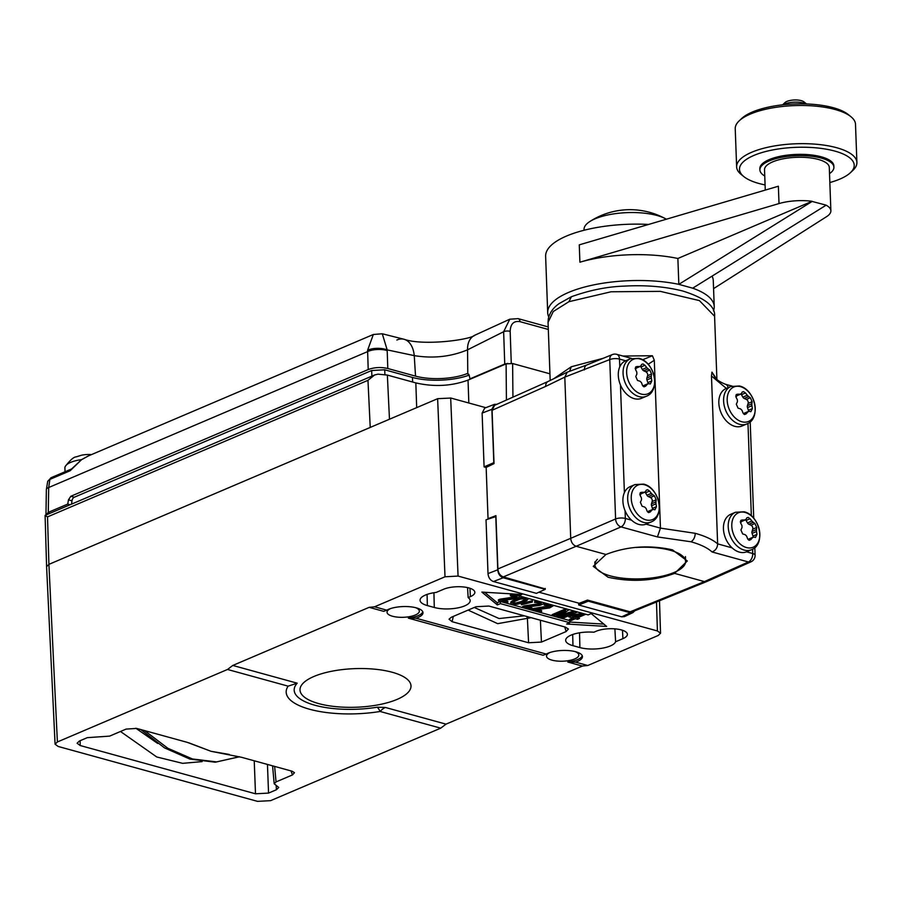 <?xml version="1.0" encoding="UTF-8"?>
<svg xmlns="http://www.w3.org/2000/svg" width="902" height="902" viewBox="0 0 902 902"><rect width="100%" height="100%" fill="white"/><g stroke="black" fill="none" stroke-linecap="round" stroke-linejoin="round"><path stroke-width="1.35" d="M549.938 373.811L512.629 363.54L512.934 397.151M45.54 515.831L47.524 516.88L48.911 564.359L46.588 566.659L45.1 515.392L374.623 374.973L377.972 374.161L387.353 375.074L415.833 382.91C434.144 387.082 451.552 386.146 468.037 380.103L506.101 363.889L512.629 363.54M57.39 741.963L227.518 669.464L232.784 665.451L369.143 607.339L374.555 606.809L445.013 576.784L437.628 398.707L48.911 564.359L57.39 741.963L55.078 744.218L58.202 746.473L257.532 801.359L270.6 800.66L440.717 728.162L380.114 711.475A18.514 5.931 80.7 0 0 377.194 707.202L385.391 707.461L446.005 724.148L440.717 728.162M227.518 669.464L288.133 686.151A69.431 24.14 177.9 0 0 309.612 709.254A69.431 24.14 177.9 0 0 380.114 711.475A18.514 11.658 105.4 0 1 385.391 707.461M267.454 764.434L268.548 793.095L276.429 789.735L276.147 785.371M268.548 793.095L255.491 793.794L80.21 745.537L77.087 743.237L79.399 741.016L87.28 737.656L109.638 736.111L126.077 729.098L136.653 728.421L187.278 742.357L210.978 751.287L241.533 757.297L292.158 771.233L294.469 772.687L292.485 774.919L276.035 781.921L274.185 783.77L278.741 787.457L276.429 789.735M445.013 576.784L458.069 576.074L657.411 630.96L660.535 633.238L658.212 635.482L587.766 665.507L582.365 666.048L446.005 724.148M450.684 398.053L437.707 398.673L450.684 398.053L458.069 576.074M485.817 407.681L450.684 398.007M482.119 413.105L484.701 408.11L494.443 404.344L491.861 409.339L493.811 462.67L484.092 466.886L482.119 413.105L491.861 409.339M486.155 467.45L484.092 466.886M578.656 603.134L578.734 605.005L588.284 601.183L588.251 600.281M624.398 616.63L621.715 616.833L578.734 605.005M545.225 588.431L545.259 589.344L536.431 593.358L493.45 581.531C490.237 580.313 488.422 577.663 488.005 573.582L486.031 519.8L495.965 516.542M582.264 655.743A19.731 6.855 -2.1 0 1 567.832 662.045L575.521 662.136A19.731 6.855 177.9 0 0 575.792 651.763A19.731 6.855 177.9 0 0 546.262 654.074L543.139 655.247L408.358 618.141L416.059 618.231L546.262 654.074M416.059 618.231A19.731 6.855 177.9 0 0 416.318 607.858A19.731 6.855 177.9 0 0 386.789 610.169L383.677 611.342L369.143 607.339M374.555 606.809L386.789 610.169M575.521 662.136L587.766 665.507M622.91 638.65A17.893 6.224 177.9 0 0 627.386 634.264A17.893 6.224 177.9 0 0 615.671 628.919A17.893 6.224 177.9 0 0 596.098 631.265L593.888 632.212A21.603 7.509 -2.1 0 0 565.667 640.319A21.603 7.509 -2.1 0 0 572.962 645.674L579.896 647.58A21.603 7.509 -2.1 0 0 601.769 648.279A21.603 7.509 -2.1 0 0 615.592 641.762L622.91 638.65L622.481 630.261M470.37 596.65A17.893 6.224 177.9 0 0 474.847 592.264A17.893 6.224 177.9 0 0 463.132 586.92A17.893 6.224 177.9 0 0 443.558 589.277L436.252 592.388A21.603 7.509 -2.1 0 0 420.061 600.236A21.603 7.509 -2.1 0 0 427.356 605.58L434.29 607.486A21.603 7.509 -2.1 0 0 457.641 607.925A21.603 7.509 -2.1 0 0 470.167 600.563A21.603 7.509 -2.1 0 0 468.149 597.598L470.37 596.65L469.942 588.262M566.14 631.547L541.448 642.077L528.583 642.765L452.105 621.703L449.038 619.189L451.316 617.261L476.008 606.73L488.873 606.043L565.351 627.104L568.395 629.044L566.14 631.547L564.731 626.924M518.785 595.805L521.852 594.497L481.86 592.084L497.34 604.938L500.407 603.63L569.737 622.718L566.682 624.026L606.663 626.439L591.182 613.586L588.115 614.893L518.785 595.805L518.729 594.305M615.592 641.762L614.893 628.852M494.443 404.344L496.912 404.288M468.149 597.598L467.563 587.608M545.259 589.344L503.192 577.765C499.967 576.547 498.152 573.897 497.746 569.816L495.784 516.496M621.715 616.833L630.351 612.774L632.956 612.605L634.704 610.857M630.351 612.774L588.284 601.183M422.79 611.827A19.731 6.855 -2.1 0 1 408.358 618.141M390.622 608.557A16.168 5.626 177.9 0 0 387.037 612.244A16.168 5.626 177.9 0 0 397.523 617.126A16.168 5.626 177.9 0 0 415.303 615.017A16.168 5.626 177.9 0 0 419.351 611.049A16.168 5.626 177.9 0 0 415.506 607.644M318.744 703.605A55.552 19.314 177.9 0 0 397.105 699.388A55.552 19.314 177.9 0 0 392.257 672.272A55.552 19.314 177.9 0 0 313.896 676.489A55.552 19.314 177.9 0 0 318.744 703.605M550.096 652.462A16.168 5.626 177.9 0 0 546.511 656.149A16.168 5.626 177.9 0 0 556.996 661.031A16.168 5.626 177.9 0 0 574.777 658.922A16.168 5.626 177.9 0 0 578.825 654.953A16.168 5.626 177.9 0 0 574.98 651.548M232.784 665.451L297.209 683.186L288.133 686.151M46.588 566.659L55.078 744.218M374.623 374.973L367.971 380.328L47.524 516.88M468.115 610.102L497.678 623.665L531.131 617.678M474.294 607.463L499.099 618.547L524.333 615.807M533.849 609.312L532.338 609.098M514.794 603.697L513.463 603.077M569.714 622.053L603.855 624.105M569.737 622.718L569.658 620.553L500.328 601.465L500.407 603.63M497.34 604.938L497.261 602.773L500.328 601.465M484.588 592.242L497.261 602.773M519.202 595.918L519.045 597.259L515.786 598.646L501.783 600.506L507.849 602.175L506.225 602.874L498.423 600.721L498.389 599.853L500.024 599.165L516.62 596.65L516.654 597.519L517.196 596.526L516.44 596.087L511.457 596.087L510.374 595.782L511.885 595.286L515.583 594.937L518.785 595.703M503.936 600.236L507.815 601.307L507.849 602.175M518.751 594.835L517.387 594.35L517.421 595.207M516.091 594.147L517.387 594.35M510.374 595.782L510.34 594.914L514.974 594.08M528.087 598.364L527.05 600.382L521.942 602.863L517.173 604.284L511.851 604.419L510.882 603.923L510.746 602.344L514.117 599.841L517.049 598.59L517.083 599.458L525.652 597.688M513.745 603.754L515.516 603.844M516.192 603.562L515.516 603.652M523.081 596.989L517.049 598.59M521.401 604.306L521.367 603.438L532.327 600.743L532.36 602.074L521.401 604.768L532.36 601.611M521.367 603.438L521.401 604.768M543.523 602.615L543.308 603.934L540.05 605.332L526.046 607.193L532.124 608.861L530.489 609.549L522.686 607.407L522.653 606.539L524.288 605.84L540.242 603.607L540.264 604.475L541.471 603.663L540.715 602.761L534.638 602.468L539.971 601.634M528.2 606.922L532.09 607.993L532.124 608.861M540.963 604.148L540.264 604.385M536.16 601.972L536.126 601.104L537.378 600.924M536.126 601.104L534.604 601.6L535.698 602.119M539.486 601.623L538.325 601.51M541.177 603.043L540.242 603.607M561.472 614.657L573.999 611.004M577.573 611.984L562.555 618.377L561.258 618.028L573.311 612.886L558.225 617.193L556.489 616.709L565.509 610.744L553.456 615.874L552.159 615.525L552.125 614.657L565.915 608.771M556.489 616.709L556.455 615.841L561.743 612.345M567.065 614.668L561.224 617.16L561.258 618.028M550.716 605.67L533.815 608.467L532.191 609.166L533.443 609.504M548.033 606.663L548.066 607.531L532.225 610.034L540.027 612.176L541.651 611.488L541.617 610.62L537.739 609.549M546.916 603.551L544.143 604.227L545.687 604.43M547.852 604.137L549.025 604.25M582.342 613.304L570.774 615.22L568.824 616.043L570.075 616.393M572.793 618.005L569.455 619.426L569.489 620.294L570.786 620.655L575.352 618.704L577.517 619.302L579.479 618.468L577.314 617.87L585.804 614.251M579.479 618.468L578.532 617.351M498.423 600.721L500.046 600.033L500.024 599.165M500.046 600.033L514.264 598.229L514.23 597.361M514.264 598.229L516 597.789L515.967 596.921M516 597.789L516.654 597.519M511.885 595.286L511.862 594.418M514.061 594.97L514.027 594.102M515.583 594.937L515.549 594.114M510.78 603.212L517.083 599.458M514.151 600.709L514.117 599.841M520.014 599.131L513.813 601.769L512.731 603.291L514.895 603.889L519.022 603.19L525.212 600.552L526.294 599.48L525.539 598.59L520.014 599.131M512.731 601.465L512.697 600.597M511.975 601.938L511.941 601.07M511.107 602.615L511.073 601.747M528.256 599.108L528.222 598.398M519.992 598.511L517.072 599.345M522.81 597.891L519.98 598.263M522.799 597.665L524.107 597.755M525.257 597.699L524.096 597.564M516.192 603.788L516.169 602.919L521.153 601.555L526.013 598.86M516.169 602.919L513.452 602.863L513.486 603.731M519.022 603.19L518.988 602.333M521.187 602.423L521.153 601.555M523.476 601.454L523.442 600.585M525.212 600.552L525.178 599.695M522.686 607.407L524.321 606.708L524.288 605.84M524.321 606.708L540.264 604.475M538.528 604.915L538.505 604.047M533.849 609.335L533.815 608.467M550.423 605.952L550.457 606.821L548.066 607.531M550.457 606.821L550.998 605.828L550.243 605.389L544.177 605.095L545.687 604.599L545.665 603.731M547.841 603.799L545.687 604.599M547.864 604.284L549.498 604.261M541.651 611.488L535.585 609.82L549.577 607.948L553.276 605.772M549.769 606.234L549.803 607.102M552.159 615.525L567.166 609.121M569.196 609.684L558.981 616.258L575.544 611.432M584.327 613.845L570.808 616.077L570.774 615.22M568.824 616.043L568.858 616.912L574.055 618.344L569.489 620.294M568.858 616.912L570.808 616.077M582.196 614.871L572.33 616.506L576.006 617.509L582.196 614.871M120.485 731.488L156.734 756.97L182.644 763.34L202.116 761.604M188.597 742.729L210.978 751.287L229.266 754.444M239.391 756.722L216.649 761.908L192.476 758.977L167.93 748.322L144.602 730.609M135.83 728.23L157.681 743.44M578.836 615.435L575.972 616.652L574.281 616.179M396.869 340.031A25.019 15.39 101.3 0 1 403.949 339.242C423.173 346.052 470.111 339.919 474.937 335.172L474.937 335.172A21.738 15.311 62.4 0 0 467.563 349.807L467.777 373.608L466.785 373.732A37.027 12.876 -2.1 0 1 415.529 376.134L387.792 368.501C380.926 366.934 374.398 367.283 368.208 369.549L367.599 350.235L373.349 334.484L382.29 333.774L387.172 349.886L414.255 355.625C433.185 358.692 450.955 356.752 467.563 349.807L503.643 331.733L504.748 364.047L469.976 378.863L469.198 375.277L467.912 373.631M71.529 504.128L71.991 500.824L68.462 499.843L70.807 496.28L368.208 369.549M68.462 499.843L67.751 504.071L48.291 512.359L46.047 514.986M548.315 329.455L519.98 321.653C513.757 320.65 510.487 323.886 510.171 331.384L511.265 363.292M507.803 363.416L504.748 364.047M469.976 378.863L470.573 379.032M382.29 333.774L403.949 339.242A25.019 15.39 101.3 0 1 414.255 355.625L415.529 376.134M474.937 335.172L509.788 319.207L503.643 331.733A4.634 1.827 178.1 0 1 510.171 331.384M367.599 350.235A13.891 5.919 0.6 0 1 387.172 349.886L387.792 368.501M48.291 512.359L48.685 487.52L49.892 479.379L70.164 470.743L81.496 459.738L88.328 455.95L373.349 334.484M45.968 514.546L46.363 489.583L47.727 481.251L51.369 477.575L71.641 468.939A4.634 3.213 66.9 0 0 70.164 470.743M71.641 468.939L81.496 459.738M47.727 481.251L49.892 479.379A4.634 3.213 66.9 0 1 51.369 477.575M70.13 504.725L67.751 504.071M71.991 500.824A3.698 2.334 105.4 0 1 74.268 497.239L371.68 370.508L384.726 369.797L412.462 377.442A41.661 14.488 177.9 0 0 469.153 375.108M91.553 454.563A13.891 4.826 177.9 0 0 81.608 455.194L75.937 456.931C73.716 456.964 70.164 460.11 65.305 466.368A23.148 8.05 177.9 0 0 64.899 467.991L65.034 471.757M65.305 466.368A23.148 8.05 177.9 0 1 70.694 462.365A23.148 8.05 -2.1 0 1 81.552 459.625M674.617 573.39L687.313 560.976L672.441 549.837C649.113 544.763 626.958 546.319 605.964 554.482L593.245 566.355L608.106 577.246C631.434 582.354 653.6 581.068 674.617 573.39L704.428 581.598L630.148 611.815L587.54 600.078L579.253 603.291L538.979 592.208M622.899 356.031L652.394 355.738L654.3 360.27L660.456 528.121L657.434 536.927L690.853 541.752C700.516 544.447 707.574 547.841 712.028 551.956C715.602 550.536 717.473 547.841 717.631 543.861L711.475 376.01L711.949 372.131L716.605 379.065M657.434 536.927L621.027 526.903L576.152 546.274L605.964 554.482M545.248 588.938L503.327 576.897C500.114 575.69 498.299 573.041 497.893 568.959L495.931 515.651L488.038 518.673L486.155 467.416L494.025 463.605L492.075 410.297L494.567 405.336M503.327 576.897L576.152 546.274C572.962 545.034 571.146 542.384 570.718 538.336L497.893 568.959M631.535 520.161L625.345 518.458A6.945 4.375 -74.6 0 1 621.027 526.903A6.945 4.769 -113.3 0 1 615.592 518.966L609.752 359.582L564.799 377.115L570.718 538.336L615.592 518.966A6.945 2.413 -2.1 0 1 625.345 518.458L625.063 510.712M584.372 369.91A6.945 4.803 -112.1 0 1 586.92 364.927L567.234 372.176L564.799 377.115L545.687 386.394A6.945 4.837 -114 0 1 548.1 381.467L494.499 405.359M586.92 364.927L612.289 354.599A6.945 4.803 -112.1 0 0 609.752 359.582A6.945 2.413 -2.1 0 1 619.505 359.075L625.695 360.777M746.552 551.832L752.742 553.535A6.945 4.375 105.4 0 1 748.423 561.98A6.945 4.837 66 0 0 750.971 561.833L706.942 581.463L704.428 581.598L748.423 561.98L712.028 551.956M752.584 549.183L752.742 553.535A6.945 2.413 -2.1 0 1 755.087 555.237L754.805 547.615M726.369 388.401L711.475 376.01M728.139 387.646A6.945 4.375 -74.6 0 0 725.546 384.297L725.546 384.297C720.078 382.076 716.549 379.798 714.993 377.431L711.949 372.131M550.186 380.497L548.055 322.341L553.253 311.528L568.903 301.696L611.06 291.774L660.32 291.357L699.388 300.591L714.587 316.241L716.898 379.336M553.715 378.761L571.293 366.753L603.258 358.274M646.012 524.152L660.456 528.121L695.171 533.308C705.217 536.092 712.704 539.61 717.631 543.861L732.074 547.841M648.155 364.307L654.3 360.27M706.841 581.497L632.584 611.714L630.148 611.815M642.562 359.774L652.394 355.738M569.613 371.218L571.293 366.753M631.456 358.387L616.754 354.339A6.945 4.375 105.4 0 1 619.505 359.075L619.787 366.821M714.587 316.241C715.579 306.398 704.958 297.987 682.713 290.996C665.033 286.554 645.528 284.931 624.195 286.126C607.226 286.656 589.637 290.185 571.417 296.724L568.903 301.696M636.293 547.48A45.359 15.774 -2.1 0 1 670.276 550.276A45.359 15.774 -2.1 0 1 685.588 561.405A45.359 15.774 -2.1 0 1 659.159 576.806A45.359 15.774 -2.1 0 1 610.237 575.859A45.359 15.774 -2.1 0 1 594.925 564.731A45.359 15.774 -2.1 0 1 597.406 559.296M666.352 219.22A43.972 15.289 177.9 0 0 665.687 218.836A43.972 15.289 177.9 0 0 657.073 215.499A43.972 15.289 -2.1 0 0 589.694 221.621A43.972 15.289 -2.1 0 0 584.022 229.514L584.045 230.258M677.876 258.479A83.322 28.965 177.9 0 0 579.907 262.211L779.012 203.57A32.404 11.264 -2.1 0 1 812.116 201.281L677.876 258.479L678.834 284.355A83.322 28.965 177.9 0 0 592.095 285.235A83.322 28.965 177.9 0 0 547.694 312.667A83.322 28.965 177.9 0 0 548.754 316.895M713.572 288.629L826.559 216.672A32.404 11.264 -2.1 0 0 830.877 210.764A32.404 11.264 -2.1 0 0 825.984 205.104L812.116 201.45L678.834 284.355L692.691 288.178A83.322 28.965 177.9 0 1 714.226 306.567L713.279 280.691A83.322 28.965 177.9 0 0 712.061 276.136M765.268 190.085L764.524 169.756A32.404 11.264 -2.1 0 1 783.41 158.763A32.404 11.264 -2.1 0 1 818.351 159.44A32.404 11.264 -2.1 0 1 829.288 167.389L830.877 210.764M579.907 262.211L579.264 244.859L778.37 186.229L779.012 203.57M713.459 310.897A83.322 28.965 177.9 0 0 714.226 306.567M547.694 312.667L545.631 256.292A83.322 28.965 -2.1 0 1 648.617 224.44M825.984 205.273L692.691 288.178M806.23 103.944A13.891 4.826 -2.1 0 0 803.84 103.065A13.891 4.826 177.9 0 0 782.88 104.801M806.523 103.956L803.919 101.858A10.181 3.54 -2.1 0 0 801.258 100.641A10.181 3.54 177.9 0 0 785.022 102.546L782.575 104.835M765.076 184.921A57.401 19.957 -2.1 0 1 743.857 176.623A57.401 19.957 -2.1 0 1 753.869 155.437A57.401 19.957 -2.1 0 1 826.615 149.247A57.401 19.957 -2.1 0 1 850.406 172.71A57.401 19.957 -2.1 0 1 839.852 179.103A57.401 19.957 -2.1 0 1 829.84 182.542M833.843 166.566A37.027 12.876 177.9 0 0 810.616 154.873A37.027 12.876 177.9 0 0 769.124 159.643A37.027 12.876 177.9 0 0 759.924 169.283M743.857 176.623L741.196 174.469A60.175 20.915 -2.1 0 1 736.63 166.881A60.175 20.915 -2.1 0 1 751.693 152.258A60.175 20.915 -2.1 0 1 817.697 144.376A60.175 20.915 -2.1 0 1 856.9 162.461A60.175 20.915 -2.1 0 1 852.897 170.377L850.406 172.71M736.63 166.881L735.231 128.704A60.175 20.915 -2.1 0 1 739.234 120.8A60.175 20.915 -2.1 0 1 750.295 114.092A60.175 20.915 -2.1 0 1 850.936 116.708A60.175 20.915 -2.1 0 1 855.502 124.296L856.9 162.461M739.234 120.8L741.726 118.455A57.401 19.957 -2.1 0 1 752.279 112.062A57.401 19.957 -2.1 0 1 848.275 114.554L850.936 116.708M764.749 175.991A37.027 12.876 -2.1 0 1 769.169 160.939A37.027 12.876 -2.1 0 1 818.058 157.32A37.027 12.876 -2.1 0 1 829.513 173.612M579.873 604.543A11.568 8.039 -113.1 0 1 579.016 603.224M739.392 552.114A20.363 14.15 -113.1 0 1 724.103 533.725A20.363 14.15 -113.1 0 1 730.71 514.298L735.491 512.257A20.363 14.15 66.9 0 0 728.872 531.695A20.363 14.15 66.9 0 0 744.173 550.085A20.363 14.15 66.9 0 0 751.456 549.735L746.676 551.776A20.363 14.15 -113.1 0 1 739.392 552.114M745.21 534.728A27.759 12.064 -175.3 0 0 742.673 533.939L740.914 529.959A27.759 12.662 -52.8 0 0 742.019 527.512L741.951 525.584A27.759 19.81 -102.8 0 0 740.655 523.07L742.166 519.98A27.759 7.036 -8.4 0 1 744.669 520.003L745.965 519.405A27.759 7.746 -39.4 0 0 746.8 517.849L748.153 517.421L750.069 518.751A27.759 19.697 53.6 0 1 751.873 521.029L753.249 522.359A27.759 12.064 4.7 0 1 754.951 523.51L756.722 527.49A27.759 12.662 127.2 0 1 756.44 529.575L756.507 531.503A27.759 19.81 77.2 0 1 756.97 534.379L755.47 537.468A27.759 7.036 171.6 0 0 753.79 537.085L752.482 537.682A27.759 7.746 140.6 0 1 750.825 539.599L748.987 540.242L747.566 538.697A27.759 19.697 -126.4 0 0 746.585 536.059L745.21 534.728M741.309 520.15L740.677 520.612M745.424 519.879L740.959 521.773A2.774 1.928 -113.1 0 1 740.283 521.886L745.965 519.405M746.8 517.849L748.153 517.421M749.212 540.287L750.825 539.599L748.987 540.242M753.79 537.085L748.085 539.565A2.774 1.928 -113.1 0 1 748.683 539.069L753.147 537.164A2.774 1.928 66.9 0 0 752.978 536.081L756.97 534.379M753.249 522.359L748.84 524.242A2.774 1.928 -113.1 0 1 747.476 522.912L746.078 520.454A2.774 1.928 66.9 0 0 745.593 519.789M748.84 524.242L750.96 525.201L754.951 523.51M756.507 531.503L752.099 533.386A2.774 1.928 -113.1 0 1 752.031 531.458L752.73 529.192A2.774 1.928 66.9 0 0 750.96 525.201M752.099 533.386L752.978 536.081M638.864 524.434A20.363 14.15 -113.1 0 1 623.564 506.056A20.363 14.15 -113.1 0 1 630.171 486.618L634.952 484.588A20.363 14.15 66.9 0 0 628.333 504.015A20.363 14.15 66.9 0 0 643.633 522.405A20.363 14.15 66.9 0 0 650.917 522.055L646.148 524.096A20.363 14.15 -113.1 0 1 638.864 524.434M644.671 507.048A27.759 12.064 -175.3 0 0 642.134 506.259L640.375 502.279A27.759 12.662 -52.8 0 0 641.491 499.832L641.412 497.915A27.759 19.81 -102.8 0 0 640.116 495.39L641.626 492.3A27.759 7.036 -8.4 0 1 644.129 492.323L645.437 491.725A27.759 7.746 -39.4 0 0 646.26 490.169L647.613 489.741L649.53 491.071A27.759 19.697 53.6 0 1 651.345 493.349L652.71 494.679A27.759 12.064 4.7 0 1 654.424 495.829L656.182 499.809A27.759 12.662 127.2 0 1 655.901 501.895L655.968 503.823A27.759 19.81 77.2 0 1 656.431 506.698L654.931 509.788A27.759 7.036 171.6 0 0 653.251 509.416L651.954 510.002A27.759 7.746 140.6 0 1 650.297 511.919L648.448 512.562L647.027 511.017A27.759 19.697 -126.4 0 0 646.046 508.378L644.671 507.048M640.781 492.469L640.138 492.932M644.885 492.199L640.42 494.093A2.774 1.928 -113.1 0 1 639.743 494.206L645.437 491.725M646.26 490.169L647.613 489.741M648.673 512.607L650.297 511.919L648.448 512.562M653.251 509.416L647.546 511.885A2.774 1.928 -113.1 0 1 648.143 511.389L652.608 509.483M652.71 494.679L648.301 496.562A2.774 1.928 -113.1 0 1 646.937 495.232L645.539 492.774A2.774 1.928 66.9 0 0 645.054 492.109M648.301 496.562L650.432 497.521L654.424 495.829M655.968 503.823L651.56 505.706A2.774 1.928 -113.1 0 1 651.492 503.778L652.191 501.512A2.774 1.928 66.9 0 0 650.432 497.521M651.56 505.706L652.439 508.401L656.431 506.698M652.631 509.483A2.774 1.928 66.9 0 0 652.439 508.401M634.253 398.661A20.363 14.15 -113.1 0 1 618.952 380.272A20.363 14.15 -113.1 0 1 625.56 360.834L630.34 358.804A20.363 14.15 66.9 0 0 623.722 378.231A20.363 14.15 66.9 0 0 639.022 396.621A20.363 14.15 66.9 0 0 646.306 396.271L641.536 398.312A20.363 14.15 -113.1 0 1 634.253 398.661M640.059 381.264A27.759 12.064 -175.3 0 0 637.522 380.475L635.763 376.495A27.759 12.662 -52.8 0 0 636.88 374.059L636.801 372.131A27.759 19.81 -102.8 0 0 635.504 369.606L637.015 366.516A27.759 7.036 -8.4 0 1 639.518 366.539L640.826 365.941A27.759 7.746 -39.4 0 0 641.649 364.385L643.002 363.957L644.919 365.287A27.759 19.697 53.6 0 1 646.723 367.565L648.098 368.895A27.759 12.064 4.7 0 1 649.801 370.045L651.571 374.026A27.759 12.662 127.2 0 1 651.289 376.111L651.357 378.039A27.759 19.81 77.2 0 1 651.819 380.915L650.319 384.004A27.759 7.036 171.6 0 0 648.639 383.632L647.343 384.229A27.759 7.746 140.6 0 1 645.685 386.135L643.836 386.778L642.416 385.233A27.759 19.697 -126.4 0 0 641.435 382.595L640.059 381.264M636.158 366.686L635.527 367.148M640.273 366.415L635.809 368.32A2.774 1.928 -113.1 0 1 635.132 368.422L640.826 365.941M641.649 364.385L643.002 363.957M644.062 386.823L645.685 386.135L643.836 386.778M648.639 383.632L642.934 386.101A2.774 1.928 -113.1 0 1 643.532 385.605L647.997 383.711M648.098 368.895L643.69 370.778A2.774 1.928 -113.1 0 1 642.325 369.448L640.927 366.99A2.774 1.928 66.9 0 0 640.443 366.325M643.69 370.778L645.821 371.737L649.801 370.045M651.357 378.039L646.948 379.922A2.774 1.928 -113.1 0 1 646.881 377.994L647.58 375.728A2.774 1.928 66.9 0 0 645.821 371.737M646.948 379.922L647.828 382.617L651.819 380.915M648.019 383.7A2.774 1.928 66.9 0 0 647.828 382.617M734.78 426.33A20.363 14.15 -113.1 0 1 719.492 407.952A20.363 14.15 -113.1 0 1 726.099 388.514L730.879 386.484A20.363 14.15 66.9 0 0 724.261 405.911A20.363 14.15 66.9 0 0 739.561 424.301A20.363 14.15 66.9 0 0 746.845 423.951L742.064 425.992A20.363 14.15 -113.1 0 1 734.78 426.33M740.598 408.944A27.759 12.064 -175.3 0 0 738.062 408.155L736.303 404.175A27.759 12.662 -52.8 0 0 737.408 401.728L737.34 399.8A27.759 19.81 -102.8 0 0 736.043 397.286L737.554 394.197A27.759 7.036 -8.4 0 1 740.057 394.219L741.354 393.622A27.759 7.746 -39.4 0 0 742.188 392.066L743.541 391.637L745.458 392.968A27.759 19.697 53.6 0 1 747.262 395.245L748.637 396.576A27.759 12.064 4.7 0 1 750.34 397.726L752.11 401.706A27.759 12.662 127.2 0 1 751.817 403.792L751.896 405.72A27.759 19.81 77.2 0 1 752.358 408.595L750.859 411.684A27.759 7.036 171.6 0 0 749.179 411.312L747.871 411.898A27.759 7.746 140.6 0 1 746.213 413.815L744.375 414.458L742.955 412.913A27.759 19.697 -126.4 0 0 741.974 410.275L740.598 408.944M736.697 394.366L736.066 394.828M740.813 394.095L736.348 395.989A2.774 1.928 -113.1 0 1 735.671 396.102L741.354 393.622M742.188 392.066L743.541 391.637M744.601 414.503L746.213 413.815L744.375 414.458M749.179 411.312L743.473 413.781A2.774 1.928 -113.1 0 1 744.071 413.285L748.536 411.38A2.774 1.928 66.9 0 0 748.367 410.297L752.358 408.595M748.637 396.576L744.229 398.458A2.774 1.928 -113.1 0 1 742.853 397.128L741.467 394.67A2.774 1.928 66.9 0 0 740.982 394.005M744.229 398.458L746.349 399.417L750.34 397.726M751.896 405.72L747.487 407.603A2.774 1.928 -113.1 0 1 747.42 405.674L748.119 403.408A2.774 1.928 66.9 0 0 746.349 399.417M747.487 407.603L748.367 410.297M656.487 601.995L657.411 630.96M579.535 632.809L579.896 647.58M572.691 634.501L572.962 645.674M427.086 594.418L427.356 605.58M433.93 592.727L434.29 607.486M567.832 662.045L582.365 666.048M297.209 683.186A61.359 21.332 177.9 0 0 313.141 704.733A61.359 21.332 177.9 0 0 377.194 707.202M370.226 427.424L367.971 380.328M389.472 419.227L387.353 375.074M415.833 382.91L416.679 407.636M468.037 380.103L468.826 403.002M506.101 363.889L506.417 400.048M488.005 573.582L497.746 569.816M493.45 581.531L503.192 577.765M540.388 620.226L541.448 642.077M528.583 642.765L527.411 618.614A4.634 3.01 62.6 0 1 527.039 616.551M452.105 621.703L453.3 616.404M254.229 760.792L255.491 793.794M80.21 745.537L80.154 740.7M292.485 774.919L290.996 770.917M276.035 781.921L274.636 766.407M466.785 373.732L468.781 374.285M74.268 497.239L70.807 496.28M46.363 489.583A9.257 3.191 0.9 0 1 48.685 487.52L367.599 351.622A13.891 5.468 -1.9 0 1 387.183 350.574M49.148 513.666L49.17 511.975M474.779 376.822L475.377 376.98M519.98 321.653A4.634 2.92 -74.6 0 0 518.154 318.643L509.788 319.207M371.68 370.508L371.883 376.134M384.726 369.797L384.895 374.544M412.462 377.442L412.631 382.031M545.687 386.394L492.075 410.297M751.355 515.82L747.972 423.399M624.398 492.605L620.452 384.928M695.171 533.308A6.945 4.375 105.4 0 1 690.853 541.752M745.176 512.46A18.716 13 66.9 0 0 731.793 526.137A18.716 13 66.9 0 0 746.461 547.548A18.716 13 66.9 0 0 759.834 533.86A18.716 13 66.9 0 0 745.176 512.46M751.873 521.029L747.476 522.912M746.078 520.454L750.069 518.751M756.44 529.575L752.031 531.458M752.73 529.192L756.722 527.49M644.637 484.78A18.716 13 66.9 0 0 631.253 498.456A18.716 13 66.9 0 0 645.922 519.868A18.716 13 66.9 0 0 659.294 506.18A18.716 13 66.9 0 0 644.637 484.78M651.345 493.349L646.937 495.232M645.539 492.774L649.53 491.071M655.901 501.895L651.492 503.778M652.191 501.512L656.182 499.809M640.025 358.996A18.716 13 66.9 0 0 626.642 372.684A18.716 13 66.9 0 0 641.311 394.084A18.716 13 66.9 0 0 654.683 380.396A18.716 13 66.9 0 0 640.025 358.996M646.723 367.565L642.325 369.448M640.927 366.99L644.919 365.287M651.289 376.111L646.881 377.994M647.58 375.728L651.571 374.026M740.565 386.676A18.716 13 66.9 0 0 727.181 400.353A18.716 13 66.9 0 0 741.85 421.764A18.716 13 66.9 0 0 755.222 408.076A18.716 13 66.9 0 0 740.565 386.676M747.262 395.245L742.853 397.128M741.467 394.67L745.458 392.968M751.817 403.792L747.42 405.674M748.119 403.408L752.11 401.706M659.497 600.766L660.535 633.238M545.563 603.754L545.575 604.453M624.308 616.664L632.888 612.638M238.94 756.913L215.217 762.201L189.826 759.056L164.525 747.882L140.836 729.571M274.185 783.77L272.573 765.843M476.628 376.033L477.214 376.202M548.224 326.93L518.154 318.643M81.406 459.716L88.328 455.95M753.734 518.255L750.193 421.832M750.971 561.833A6.945 6.945 0 0 0 755.087 555.237M731.996 386.067L725.546 384.297M548.055 322.341L548.281 318.947C549.6 312.836 553.253 307.695 559.217 303.546L571.361 296.747M567.234 372.176L548.1 381.467M616.754 354.339A6.945 6.945 0 0 0 612.289 354.599M594.925 564.731L594.824 561.923M685.588 561.405L685.419 556.579M665.687 218.836A74.065 74.065 0 0 0 589.694 221.621M751.456 549.735C766.102 544.549 759.89 515.222 744.161 511.795L735.491 512.257M650.917 522.055C665.563 516.869 659.351 487.542 643.622 484.115L634.952 484.588M646.306 396.271C660.952 391.085 654.739 361.758 639.011 358.331L630.34 358.804M746.845 423.951C761.48 418.765 755.278 389.438 739.55 386.011L730.879 386.484"/></g></svg>
